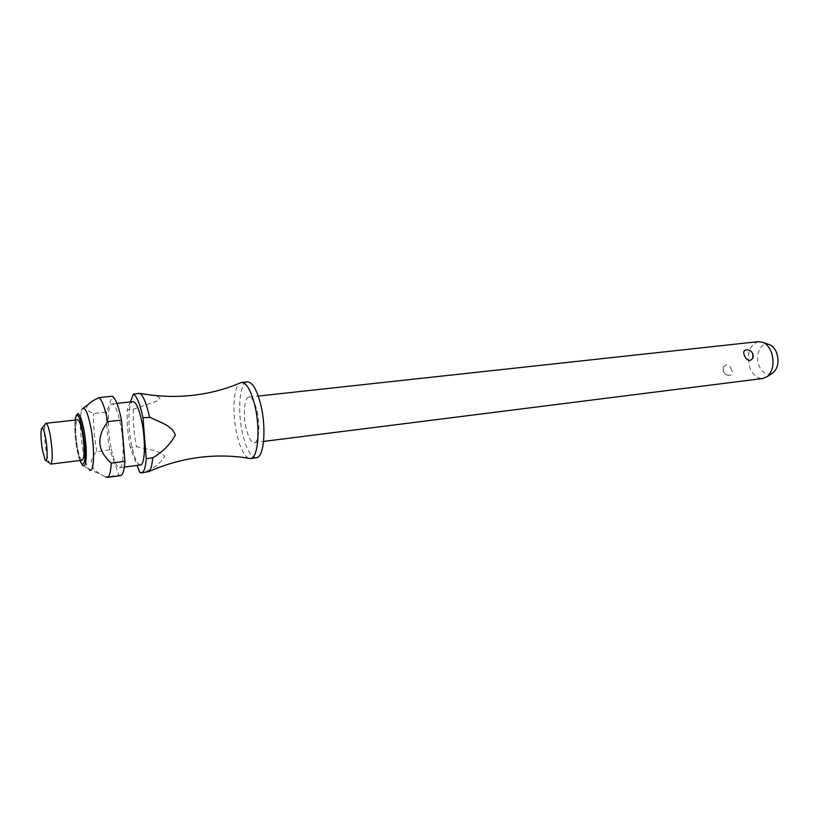 <?xml version="1.0" encoding="UTF-8"?>
<svg xmlns="http://www.w3.org/2000/svg" width="819" height="819" viewBox="0 0 819 819"><rect width="100%" height="100%" fill="white"/><g stroke="black" fill="none" stroke-linecap="round" stroke-linejoin="round"><path stroke-width="0.61" stroke-dasharray="4.09 3.07" d="M248.761 458.302C244.113 456.009 240.182 448.136 236.978 434.705C231.992 413.636 233.374 386.824 239.926 383.067M246.161 428.429C242.813 414.598 244.297 397.123 248.966 397.061C252.027 397.205 254.709 401.853 257.033 410.984C260.483 425.01 258.896 442.608 254.32 442.588C251.167 442.403 248.454 437.684 246.161 428.429M746.017 349.856C749.037 349.754 751.33 351.238 752.907 354.289L753.275 356.019M758.558 341.625C749.252 345.096 746.355 353.828 749.866 367.803C752.927 375.163 757.268 378.736 762.878 378.491M731.684 369.983C730.517 366.779 728.644 365.079 726.054 364.875L723.29 367.086L723.228 371.007C724.692 373.955 726.903 375.409 729.852 375.368C732.206 374.826 732.821 373.034 731.684 369.983M256.327 457.749C251.034 457.411 246.488 449.498 242.68 434.009C237.162 411.077 239.578 381.992 247.42 381.849M111.005 447.42C107.125 428.03 107.576 403.767 112.008 403.89C114.885 404.217 117.68 410.821 120.373 423.669C124.416 443.488 123.823 467.987 119.492 467.68C116.493 467.219 113.657 460.462 111.005 447.42M140.418 464.987C137.223 464.557 134.265 457.872 131.542 444.932C127.569 425.685 128.266 401.586 132.985 401.668M120.526 475.644L118.97 475.163L109.807 449.815L96.427 451.801C87.909 461.107 90.233 469.082 103.389 475.737L88.708 468.908C86.609 465.786 84.685 459.623 82.944 450.419C79.883 431.705 79.484 418.171 81.767 409.817L83.384 408.149M88.268 404.463C85.012 407.739 86.753 410.749 93.509 413.503L106.624 412.08L112.377 396.201M96.765 451.412C94.349 437.909 93.264 425.276 93.509 413.503M50.727 464.107L49.539 463.052C48.382 460.892 47.277 456.9 46.243 451.095C44.349 439.045 43.939 430.21 45.025 424.59M82.258 460.176C80.61 459.868 78.993 455.599 77.395 447.358C75.051 431.941 75.092 422.758 77.518 419.809M771.979 373.515C766.543 375.522 762.192 372.86 758.947 365.55C754.708 355.262 760.605 341.973 768.56 344.359M139.793 472.42L146.079 471.601C155.17 467.342 161.363 462.233 164.66 456.285C159.48 450.225 147.113 449.416 137.428 446.795L130.241 447.328L137.131 465.407M146.079 471.601L147.758 472.061M130.313 401.945L127.18 409.848L133.374 409.172L157.064 401.085C164.967 397.143 154.177 395.72 148.782 394.758M133.374 409.172C132.893 420.812 133.896 433.271 136.415 446.57M109.807 449.815C107.361 436.384 106.296 423.802 106.624 412.08M103.389 475.737L105.671 476.914L118.97 475.163M130.241 447.328C127.754 433.998 126.73 421.498 127.18 409.848M88.708 468.908L82.361 464.946C80.62 462.336 79.023 457.145 77.57 449.375C75.102 434.418 74.672 423.218 76.28 415.786L81.767 409.817M79.914 460.473C76.3 450.972 73.853 430.149 75.174 420.065C74.375 427.682 74.949 437.264 76.914 448.822L79.934 460.473M248.966 397.061L258.251 396.058M112.008 403.89L116.892 403.368M41.431 428.88L42.281 427.866M723.29 367.086L723.32 371.478C724.61 374.211 726.781 375.501 729.852 375.368M76.136 415.96L75.676 417.342M45.045 459.715L46.11 460.503M119.492 467.68L124.375 467.055M254.32 442.588L263.585 441.421"/><path stroke-width="1.23" d="M148.782 394.758L141.544 393.632C158.446 396.58 175.194 397.174 191.789 395.434C209.05 393.519 225.092 389.394 239.926 383.067L241.574 382.453C246.55 382.678 250.983 390.397 254.842 405.6C260.637 429.136 258.005 458.589 250.501 458.517L248.761 458.302C232.862 455.589 216.298 455.292 199.068 457.422C181.879 459.654 165.121 464.383 148.812 471.601C150.788 469.983 152.088 465.397 152.692 457.841L146.253 458.66L142.977 417.7L150.44 417.424C159.603 422.522 171.867 424.897 175.317 435.063C170.342 444.318 162.797 451.904 152.692 457.841M744.317 355.272C743.161 352.221 743.724 350.419 746.017 349.856C749.19 349.641 751.453 350.941 752.815 353.747L752.804 358.446L750.081 360.534C747.46 360.329 745.536 358.568 744.317 355.272M263.585 441.421L762.878 378.491L767.403 376.515C773.208 370.628 774.528 362.52 771.365 352.18C769.491 347.461 766.84 344.236 763.41 342.506L758.558 341.625L258.251 396.058M241.574 382.453L247.42 381.849C252.457 382.074 256.92 389.762 260.811 404.934C266.625 428.409 263.923 457.811 256.327 457.749L250.501 458.517M116.892 403.368L132.985 401.668C136.056 401.975 138.974 408.507 141.738 421.253C145.874 440.898 145.035 465.243 140.418 464.987L124.375 467.055M82.146 409.08C84.818 406.183 87.715 412.315 90.837 427.467C95.168 449.477 94.031 475.409 89.24 469.543M107.371 422.256L107.791 421.642L121.509 420.106L124.918 461.363L111.292 463.093C97.471 450.972 96.161 437.356 107.371 422.256M121.509 420.106C118.653 406.459 115.612 398.495 112.377 396.201L98.925 397.594C102.027 399.907 104.986 407.923 107.791 421.642M98.925 397.594C93.468 400.296 89.916 402.59 88.268 404.463L83.384 408.149M42.281 427.866L45.936 423.29C47.359 423.566 48.833 427.835 50.379 436.107C52.713 451.904 52.825 461.24 50.727 464.107L82.258 460.176C84.695 457.299 84.726 448.054 82.34 432.442C80.743 424.273 79.136 420.055 77.518 419.809L45.936 423.29M42.434 450.133C40.909 440.448 40.581 433.364 41.431 428.88C42.557 426.33 43.96 429.412 45.649 438.145C47.891 450.45 47.461 464.516 45.045 459.715L42.434 450.133M768.56 344.359L770.106 344.922C772.921 346.335 775.091 348.955 776.617 352.805C779.207 361.21 778.111 367.813 773.351 372.614L771.979 373.515M753.275 356.019L752.804 358.446M146.253 458.66C145.547 467.629 143.939 472.368 141.441 472.891L148.812 471.601M149.457 416.973C146.509 403.48 143.294 395.618 139.803 393.376L133.446 394.031C136.886 396.283 140.059 404.176 142.977 417.7M141.544 393.632L139.803 393.376M141.441 472.891L139.793 472.42L137.131 465.407M124.918 461.363C124.324 470.393 122.86 475.153 120.526 475.644L107.156 477.405L105.671 476.914M111.292 463.093C110.77 472.153 109.398 476.924 107.156 477.405M133.446 394.031L130.313 401.945M76.136 415.96L76.515 415.141C78.706 411.527 81.194 416.513 83.999 430.077C86.579 445.72 86.988 457.135 85.237 464.322C84.48 466.318 83.528 466.533 82.361 464.946L79.914 460.473M79.934 460.473C81.603 464.588 82.965 465.325 84.019 462.694C88.206 452.487 79.208 404.146 75.706 417.588L75.194 420.065L75.676 417.342M773.351 372.614L767.403 376.515M770.106 344.922L763.41 342.506M46.11 460.503L49.539 463.052"/></g></svg>
